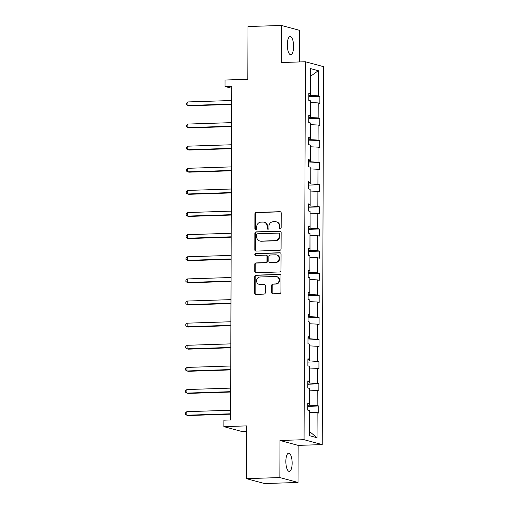 <?xml version="1.0" encoding="UTF-8"?>
<svg xmlns="http://www.w3.org/2000/svg" width="509" height="509" viewBox="0 0 509 509"><rect width="100%" height="100%" fill="white"/><g stroke="black" fill="none" stroke-linecap="round" stroke-linejoin="round"><path stroke-width="0.76" d="M280.23 228.834A0.98 0.916 -74.9 0 0 281.153 227.828L281.203 213.042A1.4 1.304 -74.9 0 0 279.893 211.687L256.256 212.457A1.4 1.304 -74.9 0 0 254.939 213.888L254.888 228.681A0.98 0.916 -74.9 0 0 255.804 229.623A0.98 0.916 -74.9 0 0 256.727 228.624L256.733 226.709A4.473 4.18 -74.9 0 1 260.952 222.115L262.918 222.051A4.473 4.18 -74.9 0 1 267.104 226.371L267.098 228.286A0.98 0.916 -74.9 0 0 268.014 229.228A0.98 0.916 -74.9 0 0 268.937 228.223L268.943 226.314A4.473 4.18 -74.9 0 1 273.161 221.72L275.134 221.657A4.473 4.18 -74.9 0 1 279.32 225.977L279.314 227.892A0.98 0.916 -74.9 0 0 280.23 228.834A0.98 0.916 -74.9 0 1 279.804 228.019L279.314 227.892M292.141 463.139A9.117 3.13 88.1 0 0 288.705 453.175A9.117 3.13 88.1 0 0 285.854 461.44A9.117 3.13 88.1 0 0 289.29 471.404A9.117 3.13 88.1 0 0 292.141 463.139M293.591 46.478A9.117 3.13 88.1 0 0 290.155 36.514A9.117 3.13 88.1 0 0 287.311 44.779A9.117 3.13 88.1 0 0 290.747 54.743A9.117 3.13 88.1 0 0 293.591 46.478M299.483 61.945L299.591 30.349L281.432 25.45L247.991 26.532L247.807 79.289L225.061 80.028L225.042 86.479L231.722 88.28M298.013 482.468L298.147 445.381L279.988 440.482L279.855 477.563L298.013 482.468L264.572 483.55L246.413 478.651L246.598 425.893L223.852 426.631L242.01 431.53L246.579 431.384M279.855 477.563L246.413 478.651M271.666 292.478A1.4 1.304 -74.9 0 0 272.977 293.827L279.606 293.61A1.4 1.304 -74.9 0 0 280.923 292.179L280.981 275.751A1.4 1.304 -74.9 0 0 279.676 274.402L256.04 275.165A1.4 1.304 -74.9 0 0 254.723 276.603L254.665 293.025A1.4 1.304 -74.9 0 0 255.97 294.38L263.98 294.119A1.4 1.304 -74.9 0 0 265.297 292.681L265.323 285.651A1.4 1.304 -74.9 0 0 264.018 284.302L260.042 284.429A3.741 3.493 -74.9 0 1 256.581 280.306A3.741 3.493 -74.9 0 1 260.067 276.985L275.63 276.482A3.741 3.493 -74.9 0 1 279.091 280.605A3.741 3.493 -74.9 0 1 275.604 283.927L273.009 284.009A1.4 1.304 -74.9 0 0 271.691 285.447L271.666 292.478L272.156 292.611A1.4 1.304 -74.9 0 0 272.869 293.827M223.852 426.631L223.877 420.179L230.564 419.963L231.729 86.263L225.042 86.479M279.988 440.482L304.064 439.7L305.387 61.754L323.546 66.654L322.229 444.599L304.064 439.7M281.432 25.45L281.305 62.537L305.387 61.754M279.759 250.32A1.4 1.304 -74.9 0 0 281.076 248.882L281.133 232.46A1.4 1.304 -74.9 0 0 279.823 231.111L256.186 231.875A1.4 1.304 -74.9 0 0 254.869 233.307L254.812 249.734A1.4 1.304 -74.9 0 0 256.122 251.083L279.759 250.32M281.057 254.106L281 270.534A1.4 1.304 -74.9 0 1 279.683 271.965L256.046 272.729A1.4 1.304 -74.9 0 1 254.735 271.38L254.761 264.349A1.4 1.304 -74.9 0 1 256.078 262.918L265.666 262.606A1.4 1.304 -74.9 0 0 266.983 261.174L267.002 256.511A1.4 1.304 -74.9 0 0 265.692 255.162L255.715 255.48A0.98 0.916 -74.9 0 1 254.805 254.405A0.98 0.916 -74.9 0 1 255.722 253.533L279.753 252.757A1.4 1.304 -74.9 0 1 281.057 254.106M309.287 435.647L309.377 410.54L307.729 410.101L307.754 403.007L309.402 403.452L309.453 388.418L307.811 387.973L307.83 380.885L309.478 381.33L309.529 366.295L307.888 365.85L307.913 358.762L309.555 359.201L309.606 344.173L307.964 343.728L307.99 336.64L309.631 337.079L309.682 322.051L308.04 321.605L308.066 314.511L309.707 314.956L309.765 299.922L308.117 299.483L308.142 292.389L309.784 292.834L309.841 277.799L308.193 277.354L308.219 270.266L309.866 270.712L309.917 255.677L308.269 255.232L308.295 248.144L309.943 248.589L309.994 233.555L308.352 233.109L308.371 226.021L310.019 226.46L310.07 211.432L308.429 210.987L308.454 203.893L310.096 204.338L310.146 189.303L308.505 188.864L308.53 181.77L310.172 182.216L310.223 167.181L308.581 166.742L308.607 159.648L310.248 160.093L310.299 145.059L308.658 144.613L308.683 137.525L310.325 137.971L310.382 122.936L308.734 122.491L308.759 115.403L310.407 115.842L310.458 100.814L308.81 100.368L308.836 93.274L310.484 93.72L310.566 68.62L318.322 70.713L318.233 95.813L319.881 96.258L319.856 103.346L318.214 102.907L318.157 117.935L319.805 118.381L319.779 125.475L318.131 125.029L318.08 140.058L319.728 140.503L319.703 147.597L318.055 147.152L318.004 162.186L319.646 162.625L319.627 169.72L317.979 169.274L317.928 184.309L319.569 184.754L319.544 191.842L317.902 191.397L317.851 206.431L319.493 206.877L319.467 213.965L317.826 213.526L317.775 228.554L319.417 228.999L319.391 236.087L317.75 235.648L317.692 250.676L319.34 251.122L319.315 258.216L317.673 257.77L317.616 272.805L319.264 273.244L319.238 280.338L317.591 279.893L317.54 294.927L319.188 295.373L319.162 302.461L317.514 302.015L317.463 317.05L319.105 317.495L319.086 324.583L317.438 324.138L317.387 339.172L319.028 339.618L319.003 346.705L317.361 346.266L317.311 361.295L318.952 361.74L318.927 368.834L317.285 368.389L317.234 383.423L318.876 383.862L318.85 390.957L317.209 390.511L317.158 405.546L318.799 405.991L318.774 413.079L317.132 412.634L317.043 437.74L309.287 435.647M309.447 390.142L309.472 405.17L307.748 405.228M309.472 405.17L317.158 405.546M309.529 390.136L317.209 390.511M307.754 403.796L309.402 403.452M309.523 368.013L309.555 383.048L307.824 383.105M309.555 383.048L317.234 383.423M309.606 368.013L317.285 368.389M307.83 381.667L309.478 381.33M309.599 345.891L309.631 360.926L307.9 360.976M309.631 360.926L317.311 361.295M309.682 345.891L317.361 346.266M307.907 359.545L309.555 359.201M309.676 323.769L309.707 338.797L307.977 338.854M309.707 338.797L317.387 339.172M309.758 323.769L317.438 324.138M307.983 337.422L309.631 337.079M309.758 301.646L309.784 316.674L308.06 316.732M309.784 316.674L317.463 317.05M309.835 301.64L317.514 302.015M308.06 315.3L309.707 314.956M309.835 279.524L309.86 294.552L308.136 294.609M309.86 294.552L317.54 294.927M309.911 279.517L317.591 279.893M308.142 293.178L309.784 292.834M309.911 257.401L309.936 272.43L308.212 272.487M309.936 272.43L317.616 272.805M309.987 257.395L317.673 257.77M308.219 271.049L309.866 270.712M309.987 235.273L310.013 250.307L308.289 250.358M310.013 250.307L317.692 250.676M310.07 235.273L317.75 235.648M308.295 248.926L309.943 248.589M310.064 213.15L310.096 228.178L308.365 228.236M310.096 228.178L317.775 228.554M310.146 213.15L317.826 213.526M308.371 226.804L310.019 226.46M310.14 191.028L310.172 206.056L308.441 206.113M310.172 206.056L317.851 206.431M310.223 191.028L317.902 191.397M308.448 204.682L310.096 204.338M310.216 168.905L310.248 183.934L308.518 183.991M310.248 183.934L317.928 184.309M310.299 168.899L317.979 169.274M308.524 182.559L310.172 182.216M310.299 146.783L310.325 161.811L308.6 161.868M310.325 161.811L318.004 162.186M310.375 146.777L318.055 147.152M308.6 160.437L310.248 160.093M310.375 124.654L310.401 139.689L308.677 139.74M310.401 139.689L318.08 140.058M310.452 124.654L318.131 125.029M308.683 138.308L310.325 137.971M310.452 102.532L310.477 117.56L308.753 117.617M310.477 117.56L318.157 117.935M310.528 102.532L318.214 102.907M308.759 116.186L310.407 115.842M318.322 70.713L310.541 76.274L310.554 95.438L308.829 95.495M310.554 95.438L318.233 95.813M298.147 445.381L322.229 444.599M309.3 431.384L309.37 412.265M308.836 94.063L310.484 93.72M309.453 412.258L317.132 412.634M317.043 437.74L309.383 431.409M308.823 96.615L319.881 96.258M308.747 118.737L319.805 118.381M308.67 140.866L319.728 140.503M308.594 162.988L319.646 162.625M308.518 185.111L319.569 184.754M308.441 207.233L319.493 206.877M308.365 229.355L319.417 228.999M308.282 251.478L319.34 251.122M308.206 273.607L319.264 273.244M308.13 295.729L319.188 295.373M308.053 317.851L319.105 317.495M307.977 339.974L319.028 339.618M307.9 362.096L318.952 361.74M307.824 384.225L318.876 383.862M307.741 406.347L318.799 405.991M279.804 228.019L279.81 226.111A4.473 4.18 -74.9 0 0 276.775 221.924L276.285 221.79M264.069 222.185L264.559 222.318A4.473 4.18 -74.9 0 1 267.594 226.505L267.588 228.42A0.98 0.916 -74.9 0 0 268.02 229.228M280.491 211.82A1.4 1.304 -74.9 0 0 280.383 211.82L256.746 212.59A1.4 1.304 -74.9 0 0 255.429 214.022L255.378 228.815A0.98 0.916 -74.9 0 0 255.804 229.623M280.421 231.245A1.4 1.304 -74.9 0 0 280.319 231.239L256.682 232.009A1.4 1.304 -74.9 0 0 255.359 233.44L255.302 249.868A1.4 1.304 -74.9 0 0 256.014 251.083M279.288 234.051A0.98 0.916 -74.9 0 0 278.372 233.103L257.624 233.777A0.98 0.916 -74.9 0 0 256.701 234.783L256.695 236.8A4.473 4.18 -74.9 0 0 260.882 241.12L275.064 240.655A4.473 4.18 -74.9 0 0 279.282 236.068L279.288 234.051L279.778 234.185A0.98 0.916 -74.9 0 0 279.117 233.268L278.627 233.135M259.73 240.986L260.226 241.12A4.473 4.18 -74.9 0 0 261.372 241.247L260.882 241.12M279.778 234.185L279.772 236.201A4.473 4.18 -74.9 0 1 275.554 240.789L261.372 241.247M266.054 255.2L266.544 255.333A1.4 1.304 -74.9 0 1 267.492 256.638L267.473 261.302A1.4 1.304 -74.9 0 1 266.156 262.739L256.574 263.051A1.4 1.304 -74.9 0 0 255.251 264.483L255.232 271.513A1.4 1.304 -74.9 0 0 255.938 272.729M280.351 252.89A1.4 1.304 -74.9 0 0 280.243 252.89L256.212 253.667A0.98 0.916 -74.9 0 0 255.715 255.48M275.611 262.281A3.741 3.493 -74.9 0 0 276.603 254.945A3.741 3.493 -74.9 0 0 275.643 254.837L270.158 255.015A1.4 1.304 -74.9 0 0 268.841 256.447L268.822 261.111A1.4 1.304 -74.9 0 0 270.133 262.459L276.107 262.415A3.741 3.493 -74.9 0 0 277.093 255.079L276.603 254.945M269.77 262.421L270.26 262.555A1.4 1.304 -74.9 0 0 270.623 262.593L270.133 262.459M276.107 262.415L270.623 262.593M276.591 276.591L277.081 276.724A3.741 3.493 -74.9 0 1 276.094 284.06L273.498 284.143A1.4 1.304 -74.9 0 0 272.181 285.581L272.156 292.611M259.081 284.321L259.571 284.455A3.741 3.493 -74.9 0 0 260.532 284.563L260.042 284.429M264.616 284.436A1.4 1.304 -74.9 0 0 264.508 284.436L260.532 284.563M280.274 274.536A1.4 1.304 -74.9 0 0 280.166 274.536L256.53 275.299A1.4 1.304 -74.9 0 0 255.213 276.737L255.155 293.159A1.4 1.304 -74.9 0 0 255.862 294.374M231.678 100.515L187.916 101.934L187.904 105.478L189.132 105.808L231.665 104.434M187.916 101.934L186.542 103.155L186.536 104.574L187.904 105.478L231.665 104.065M231.601 122.637L187.84 124.056L187.827 127.606L189.055 127.937L231.589 126.556M187.84 124.056L186.466 125.278L186.459 126.696L187.827 127.606L231.589 126.187M231.525 144.766L187.764 146.178L187.751 149.729L188.979 150.06L231.512 148.679M187.764 146.178L186.389 147.4L186.383 148.819L187.751 149.729L231.512 148.31M231.449 166.888L187.681 168.307L187.675 171.851L188.896 172.182L231.436 170.801M187.681 168.307L186.307 169.522L186.307 170.941L187.675 171.851L231.436 170.432M231.372 189.011L187.605 190.43L187.592 193.974L188.82 194.304L231.353 192.93M187.605 190.43L186.23 191.651L186.224 193.064L187.592 193.974L231.36 192.555M231.29 211.133L187.528 212.552L187.516 216.096L188.744 216.427L231.277 215.052M187.528 212.552L186.154 213.774L186.148 215.192L187.516 216.096L231.283 214.677M231.213 233.256L187.452 234.674L187.439 238.218L188.667 238.556L231.201 237.175M187.452 234.674L186.078 235.896L186.071 237.315L187.439 238.218L231.201 236.806M231.137 255.384L187.376 256.797L187.363 260.347L188.591 260.678L231.124 259.297M187.376 256.797L186.001 258.018L185.995 259.437L187.363 260.347L231.124 258.928M231.061 277.507L187.299 278.926L187.287 282.47L188.515 282.8L231.048 281.42M187.299 278.926L185.925 280.141L185.919 281.56L187.287 282.47L231.048 281.051M230.984 299.629L187.223 301.048L187.21 304.592L188.438 304.923L230.971 303.549M187.223 301.048L185.849 302.263L185.842 303.682L187.21 304.592L230.971 303.173M230.908 321.752L187.147 323.17L187.134 326.714L188.355 327.045L230.895 325.671M187.147 323.17L185.766 324.392L185.766 325.811L187.134 326.714L230.895 325.296M230.832 343.874L187.064 345.293L187.051 348.837L188.279 349.168L230.819 347.793M187.064 345.293L185.69 346.514L185.69 347.933L187.051 348.837L230.819 347.424M230.755 366.003L186.988 367.415L186.975 370.966L188.203 371.296L230.736 369.916M186.988 367.415L185.613 368.637L185.607 370.056L186.975 370.966L230.742 369.547M230.672 388.125L186.911 389.544L186.898 393.088L188.126 393.419L230.66 392.038M186.911 389.544L185.537 390.759L185.531 392.178L186.898 393.088L230.66 391.669M230.596 410.248L186.835 411.666L186.822 415.21L188.05 415.541L230.583 414.161M186.835 411.666L185.461 412.882L185.454 414.301L186.822 415.21L230.583 413.792M279.81 226.111L279.32 225.977M267.588 228.42L267.098 228.286M267.594 226.505L267.104 226.371M255.378 228.815L254.888 228.681M255.429 214.022L254.939 213.888M256.746 212.59L256.256 212.457M280.383 211.82L279.893 211.687M255.302 249.868L254.812 249.734M255.359 233.44L254.869 233.307M256.682 232.009L256.186 231.875M280.319 231.239L279.823 231.111M275.554 240.789L275.064 240.655M279.772 236.201L279.282 236.068M255.232 271.513L254.735 271.38M255.251 264.483L254.761 264.349M256.574 263.051L256.078 262.918M266.156 262.739L265.666 262.606M267.473 261.302L266.983 261.174M267.492 256.638L267.002 256.511M256.212 253.667L255.722 253.533M280.243 252.89L279.753 252.757M272.181 285.581L271.691 285.447M273.498 284.143L273.009 284.009M276.094 284.06L275.604 283.927M264.508 284.436L264.018 284.302M255.155 293.159L254.665 293.025M255.213 276.737L254.723 276.603M256.53 275.299L256.04 275.165M280.166 274.536L279.676 274.402"/></g></svg>
